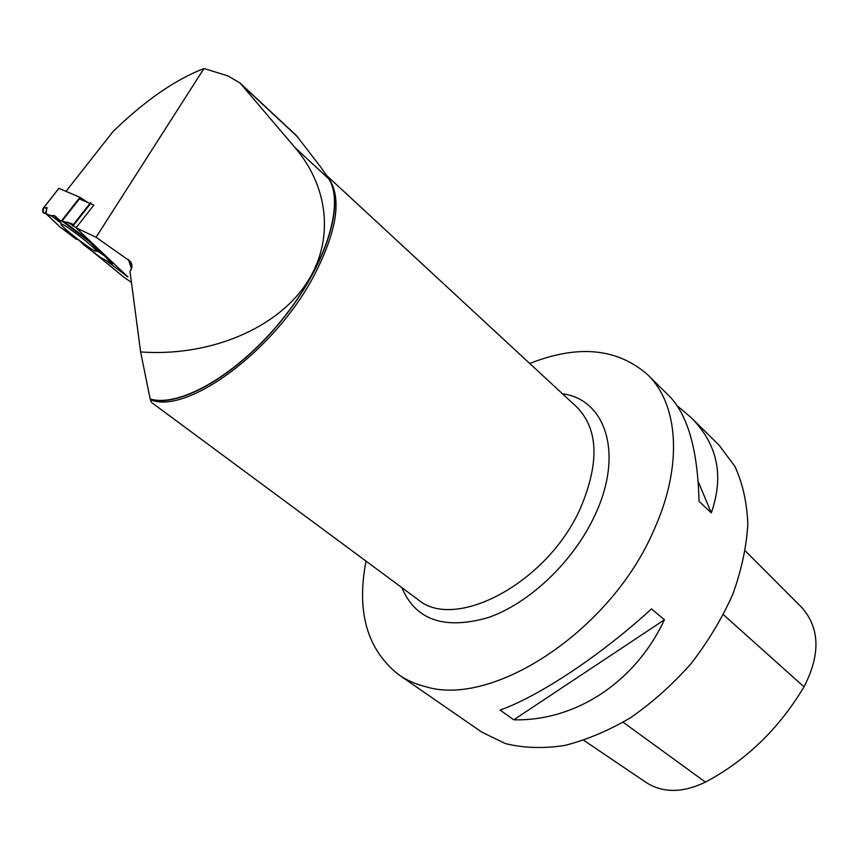 <?xml version="1.0" encoding="UTF-8"?>
<svg xmlns="http://www.w3.org/2000/svg" width="859" height="859" viewBox="0 0 859 859"><rect width="100%" height="100%" fill="white"/><g stroke="black" fill="none" stroke-linecap="round" stroke-linejoin="round"><path stroke-width="1.29" d="M88.176 202.681L79.951 197.312L58.852 188.336L43.444 207.953M60.13 227.034L76.247 239.242L77.331 239.189L60.13 227.034L45.57 213.3L52.345 216.5L54.16 215.48L56.007 216.661L55.663 218.068L63.287 221.987L89.583 241.841L89.368 240.413C92.235 245.137 95.972 248.67 100.557 251L99.472 251.193L89.583 241.841M46.429 214.106C42.606 212.152 41.651 210.09 43.551 207.921L47.041 207.642L45.516 213.268L59.915 226.851M100.857 257.7L84.268 245.255L100.857 257.7L112.647 263.853L113.495 263.262C111.004 262.886 107.912 259.966 104.229 254.489L104.164 255.628L98.978 252.181L95.209 248.917L99.472 251.193M112.561 263.777L104.164 255.628M72.811 225.294L67.464 222.234L63.287 221.987M67.464 222.234L73.445 224.489M73.004 225.981L72.521 225.67L90.506 202.703L90.979 203.035L73.004 225.981L76.236 227.56C72.918 226.014 71.952 225.359 73.316 225.595M46.397 214.095L42.95 212.688L43.551 207.921C46.611 207.266 47.363 209.091 45.795 213.408C47.975 215.19 50.831 215.92 54.353 215.598L58.992 219.636C60.237 221.89 68.172 221.558 73.917 224.811M121.677 271.326L120.185 269.597L121.817 271.143M52.345 216.5L61.129 223.168L55.663 218.068M76.247 239.242L75.367 237.793L79.823 240.971L84.268 245.255M64.436 228.097C61.408 225.251 60.398 223.888 61.419 224.006C65.413 224.231 101.545 252.782 96.047 251.333C93.695 251.376 72.682 235.935 64.436 228.097M54.16 215.48L55.846 217.327M58.884 220.688L61.129 223.168M103.091 253.405L98.978 252.181M72.521 225.67L90.506 202.703M105.603 260.191L127.97 276.963L76.043 227.796L96.068 237.256L203.959 68.537C175.29 79.565 144.988 100.557 113.055 131.524L66.003 191.374M203.959 68.537L227.914 75.882L240.005 82.979L295.163 147.759C330.296 189.12 334.774 244.761 303.367 287.84C271.927 330.855 206.579 356.753 140.618 351.954L129.999 271.444C132.426 268.072 132.544 264.733 130.375 261.426L131.932 266.172M296.398 135.539L321.438 168.053L328.739 178.822C345.028 203.776 325.862 265.721 281.741 320.01C237.814 374.427 179.617 407.875 150.175 398.973L150.218 399.328C179.789 408.046 237.954 374.524 281.881 320.106C325.99 265.828 345.243 203.884 329.104 178.769L326.323 174.903M131.448 282.45L123.707 277.027L91.623 250.774M96.068 237.256L130.375 261.426M80.832 241.937L78.427 239.972M366.009 561.11C356.26 611.973 367.19 649.866 398.823 674.787C406.694 680.231 415.659 684.204 425.72 686.706C492.926 707.666 611.275 630.485 654.01 529.831C683.334 465.299 678.309 403.827 647.525 374.588C617.159 348.142 577.892 344.448 529.724 363.486M398.823 674.787L481.738 732.104L505.296 743.55C523.281 748.039 542.963 748.704 564.331 745.537C586.289 740.061 608.387 730.773 630.613 717.673C652.4 702.533 672.533 684.548 691.001 663.717C708.031 641.694 721.957 618.577 732.77 594.353C741.521 570.075 746.535 546.635 747.824 524.044C746.965 502.451 742.648 483.241 734.896 466.405L719.262 445.392L690.883 417.377C717.501 443.867 724.309 475.693 711.306 512.855L699.033 501.345C697.776 449.944 687.78 414.768 669.043 395.827L647.525 374.588M651.498 608.87L664.436 619.779C634.694 683.098 574.811 721.259 513.757 719.81L500.099 710.103C539.441 695.983 600.785 655.438 651.498 608.87M677.139 405.749L690.883 417.377M583.83 740.34L646.011 782.388C662.804 793.168 682.615 793.072 705.432 782.109C746.095 760.483 778.952 728.722 804.013 686.824C820.667 654.44 819.894 627.972 801.683 607.399L745.311 550.93M513.757 719.81L664.436 619.779M711.306 512.855L698.249 481.674M150.25 399.328L151.463 402.409L417.71 599.357C454.701 631.902 547.666 582.939 580.469 508.163C599.582 462.84 598.401 429.178 576.926 407.177L327.268 176.074M150.175 398.973L140.618 351.954M76.043 227.796L93.814 205.097L90.485 203.669M89.937 203.433L79.404 198.923M80.435 197.591L61.988 221.117M61.504 220.827L79.951 197.312M58.938 188.357L43.551 207.921M112.207 263.23L112.733 262.543M113.001 262.79L112.443 263.498M65.112 222.502L89.304 240.767M47.127 208.168L46.644 207.545M131.491 268.738L128.431 259.558M705.432 782.109L623.162 722.258M804.013 686.824L723.439 614.711M562.462 393.787C605.81 399.392 624.01 453.928 594.857 515.336C573.662 561.335 529.52 603.351 488.234 617.578C444.35 630.098 415.563 620.112 401.872 587.631M328.535 177.856C342.226 198.032 337.211 230.985 313.481 276.705C273.817 351.567 186.242 415.219 150.379 399.66M297.966 137.236L242.174 85.245M328.739 178.822L295.163 147.759M58.852 188.336L43.412 207.964M101.276 257.936L112.583 263.82M239.865 82.851L296.398 135.529"/></g></svg>
